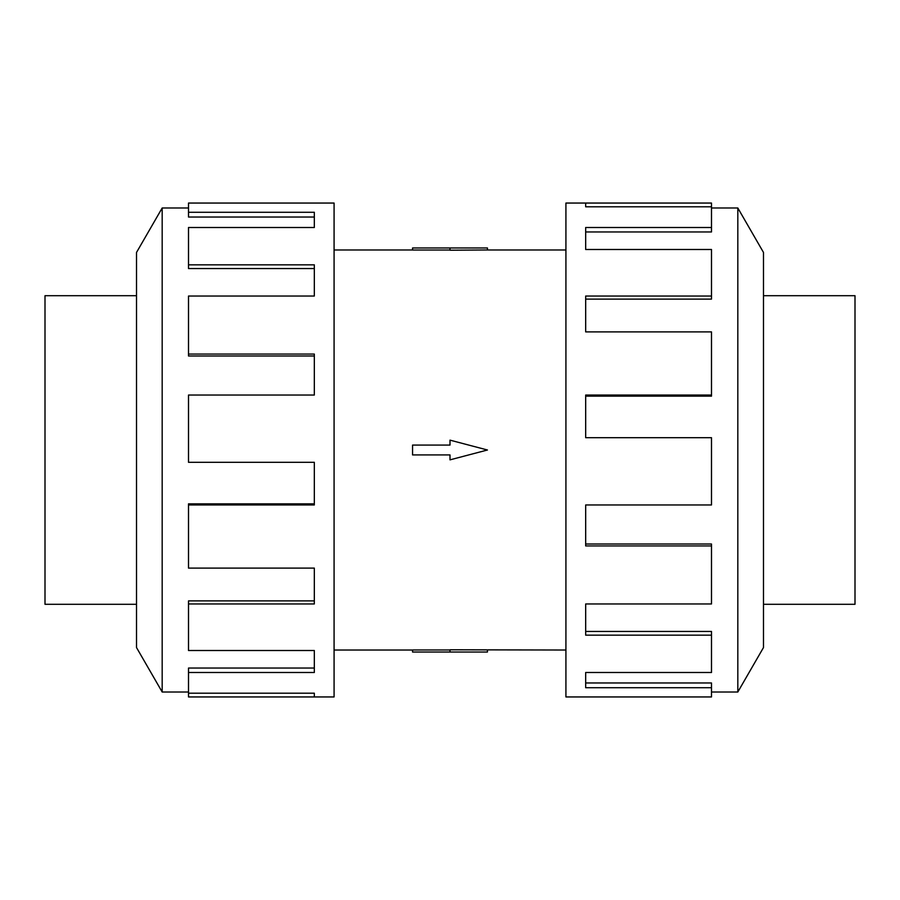 <?xml version="1.0" encoding="UTF-8"?>
<svg xmlns="http://www.w3.org/2000/svg" width="900" height="900" viewBox="0 0 900 900"><rect width="100%" height="100%" fill="white"/><g stroke="black" fill="none" stroke-linecap="round" stroke-linejoin="round"><path stroke-width="1.35" d="M334.08 249.975L412.56 249.975M412.56 650.025L334.08 650.025M565.92 650.025L450 649.789L450 652.028L412.56 652.028L412.56 649.969L450 649.969M450 250.031L412.56 250.031L412.56 247.972L487.44 247.972L487.44 249.975L565.92 249.975M487.44 249.975L450 250.211L450 247.972M763.481 295.706L855 295.706L855 604.294L763.481 604.294M136.519 295.706L45 295.706L45 604.294L136.519 604.294M711.495 692.01L737.82 692.01L763.481 647.561L763.481 252.439L737.82 207.99L711.495 207.99M585.675 206.797L585.675 203.051L711.495 203.051L711.495 206.797L585.675 206.797L585.675 203.051L565.92 203.051L565.92 696.949L711.495 696.949L711.495 687.724L585.675 687.724L585.675 672.491L585.675 682.965L711.495 682.965L711.495 687.724M188.505 692.01L162.18 692.01L136.519 647.561L136.519 252.439L162.18 207.99L188.505 207.99M162.18 692.01L162.18 207.99M188.505 212.276L314.325 212.276L314.325 227.509L314.325 217.035L188.505 217.035L188.505 203.051L334.08 203.051L334.08 696.949L188.505 696.949L188.505 693.202L314.325 693.202L314.325 696.949L314.325 693.202M314.325 227.509L188.505 227.509L188.505 264.836L314.325 264.836L314.325 296.032L188.505 296.032L188.505 354.071L314.325 354.071L314.325 395.044L188.505 395.044L188.505 462.308L314.325 462.308L314.325 504.956L188.505 504.956L188.505 568.102L314.325 568.102L314.325 603.967L188.505 603.967L188.505 650.509L314.325 650.509L314.325 672.491L188.505 672.491L188.505 693.202M188.505 672.491L188.505 668.048L314.325 668.048L314.325 650.509M188.505 603.967L188.505 600.896L314.325 600.896L314.325 568.102M188.505 504.956L188.505 503.854L314.325 503.854L314.325 462.308M314.325 395.044L314.325 355.995L188.505 355.995L188.505 354.071M314.325 296.032L314.325 268.549L188.505 268.549L188.505 264.836M585.675 672.491L711.495 672.491L711.495 635.164L585.675 635.164L585.675 603.967L585.675 631.451L711.495 631.451L711.495 635.164M585.675 603.967L711.495 603.967L711.495 545.929L585.675 545.929L585.675 504.956L585.675 544.005L711.495 544.005L711.495 545.929M585.675 504.956L711.495 504.956L711.495 437.692L585.675 437.692L585.675 395.044L711.495 395.044L711.495 396.146L585.675 396.146L585.675 437.692M711.495 395.044L711.495 331.897L585.675 331.897L585.675 296.032L711.495 296.032L711.495 299.104L585.675 299.104L585.675 331.897M711.495 296.032L711.495 249.491L585.675 249.491L585.675 227.509L711.495 227.509L711.495 231.953L585.675 231.953L585.675 249.491M711.495 227.509L711.495 206.797M737.82 207.99L737.82 692.01M450 652.028L487.44 652.028L487.44 650.025M450 454.928L450 459.855L487.44 450L450 440.145L450 445.072L412.56 445.072L412.56 454.928L450 454.928"/></g></svg>
